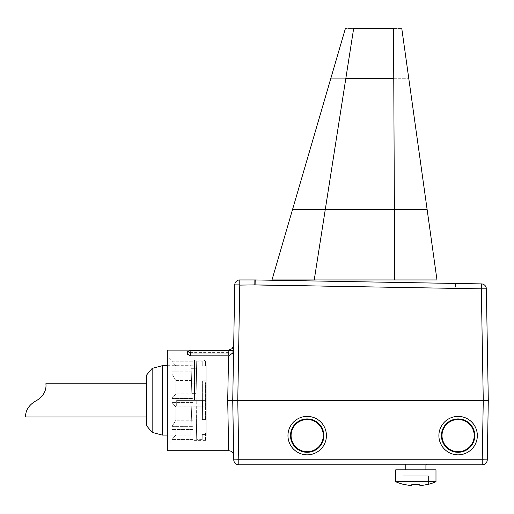 <?xml version="1.0" encoding="UTF-8"?>
<svg xmlns="http://www.w3.org/2000/svg" width="514" height="514" viewBox="0 0 514 514"><rect width="100%" height="100%" fill="white"/><g stroke="black" fill="none" stroke-linecap="round" stroke-linejoin="round"><path stroke-width="0.39" stroke-dasharray="2.57 1.93" d="M325.278 209.513L314.234 279.944L271.977 279.944L436.984 279.944L394.726 279.944L393.763 78.706C413.32 78.706 413.32 78.706 393.763 78.706L345.787 78.706C326.229 78.706 326.229 78.706 345.787 78.706L325.278 209.513L292.537 209.513L394.386 209.513M345.787 78.706L353.677 28.398C342.697 28.398 342.697 28.398 353.677 28.398L393.518 28.398C404.499 28.398 404.499 28.398 393.518 28.398L393.763 78.706M254.867 279.944L254.867 285.135L254.867 279.944L481.412 283.895A5.031 5.031 0 0 1 486.353 288.842A5.031 5.031 0 0 0 481.412 283.895L481.322 288.842L486.353 288.842L488.3 400.4L483.269 400.4L481.322 288.842L254.822 284.884M239.775 285.109L253.505 285.109L239.781 284.884L239.781 279.944A5.031 5.031 0 0 0 234.75 284.884L239.781 284.884L237.764 400.4L483.269 400.4L482.235 459.76L233.774 459.85A5.031 5.031 0 0 0 238.798 464.791L482.235 464.791A5.031 5.031 0 0 0 487.259 459.85L488.3 400.4L487.259 459.85L482.235 459.76L482.235 464.791A5.031 5.031 0 0 0 487.259 459.85M232.726 400.4L237.764 400.4L238.798 464.791M233.697 455.648L232.733 400.4L234.75 284.884L232.823 395.337M227.786 404.801L228.017 400.4M228.383 400.4L229.694 400.4M228.499 358.978L228.659 350.4L228.621 352.373L232.97 350.4M227.798 395.35L227.927 388.488M228.28 370.17L228.389 364.445M228.621 352.373L190.636 352.373L187.636 353.478M167.333 350.092L167.333 450.707M171.862 400.4L171.862 402.411L175.884 406.992L175.884 420.214L171.894 426.652L171.894 429.524L175.884 429.518L175.884 434.985L171.862 439.637L175.884 434.985L175.884 429.518L171.894 429.524L171.894 426.652L175.884 420.214L175.884 406.992L171.862 402.411L171.862 400.4M171.862 398.466L193.078 398.466L193.078 400.4L193.078 398.466L171.862 398.466L175.884 393.878L175.884 380.469L171.862 373.999L171.862 371.166L175.884 371.166L175.884 365.807L171.862 361.156L175.884 365.807L175.884 371.166L171.862 371.166L171.862 373.999L175.884 380.469L175.884 393.878L171.862 398.466M193.078 400.4L204.058 400.4L193.078 400.4M192.988 402.411L192.988 440.646L192.988 406.131L205.568 406.131L205.568 400.4L206.185 400.4L176.688 400.4L192.988 400.4L192.988 402.411L171.862 402.411L192.988 402.411L192.988 439.637L192.988 402.411M204.058 400.4L205.568 400.4L205.568 384.26L205.568 419.88L205.568 406.131L205.568 419.88L206.185 419.88L206.185 433.199L205.568 433.199L205.568 440.646L205.568 433.199L206.185 433.199L206.185 419.88L205.568 419.88L205.568 384.26C205.427 382.05 204.925 380.932 204.058 380.913L206.185 380.913L206.185 419.88L206.185 380.913L204.058 380.913C204.925 380.932 205.427 382.05 205.568 384.26L205.568 406.131L192.988 406.131L192.988 400.4L176.688 400.4L176.688 406.131L176.688 400.4L176.688 406.131L192.988 406.131L176.688 406.131L176.688 400.4L206.185 400.4L206.185 419.623L202.381 419.623L202.548 400.4L202.381 419.623L206.185 419.623L206.185 434.343L205.568 434.343L205.568 435.615L205.568 433.199L205.568 434.343L206.185 434.343L206.185 400.4L177.895 400.4L206.185 400.4L206.185 406.131L206.185 400.4L206.185 406.131L176.688 406.131L206.185 406.131L177.947 406.131L206.185 406.131L177.947 406.131L206.185 406.131L206.185 366.186L202.246 366.186C202.188 359.414 202.188 359.414 202.246 366.186C202.188 359.414 202.188 359.414 202.246 366.186L206.185 366.186L206.185 380.874L202.375 380.874L206.185 380.874L206.185 400.4L204.058 400.4L204.058 380.913L204.058 400.4M196.007 400.4L196.695 439.586L196.007 400.4L196.695 439.586L196.007 400.4L196.695 361.207L196.007 400.4L196.695 361.207L196.007 400.4L196.56 432.043L196.13 393.358L196.007 400.4L191.985 400.4L191.799 393.358L191.985 400.4L196.007 400.4L191.985 400.4L190.771 435.107L191.985 400.4L190.771 435.107L191.985 400.4L191.073 365.685L191.985 400.4L191.073 365.685L191.985 400.4L196.007 400.4M202.246 434.606L205.568 434.606L202.246 434.606C202.188 441.378 202.188 441.378 202.246 434.606C202.188 441.378 202.188 441.378 202.246 434.606M202.375 380.874L202.381 419.623L202.375 380.874M205.568 366.186L206.185 366.186L206.185 365.184L204.058 365.184L206.185 365.184L206.185 366.186L205.568 366.186L205.568 361.663L205.568 366.186M196.309 383.161L196.56 368.705L196.309 383.161L196.56 368.705L196.309 383.161L191.529 383.161L191.15 368.705L191.799 393.358L191.529 383.161L196.309 383.161M196.13 393.358L191.799 393.358L196.13 393.358M162.302 435.107L162.302 365.685M152.15 432.39L152.15 368.403M146.439 375.214L146.214 417.002M146.439 425.586L146.439 400.4M146.214 383.797L146.214 400.4M205.568 434.606L206.185 434.606L206.185 435.615L205.568 435.615L206.185 435.615L206.185 434.606L205.568 434.606M206.185 433.199L206.185 434.343L206.185 433.199M205.568 406.131L206.185 406.131L205.568 406.131M177.947 406.131L177.895 400.4L177.947 406.131M205.568 365.184L206.185 365.184L206.185 380.913L206.185 365.184L204.058 365.184L205.568 365.184M192.988 374.757L192.988 397.926L192.988 361.747L193.078 373.999L171.862 373.999L193.078 373.999L192.988 374.751M192.988 361.74L192.988 371.166L192.988 361.74M228.621 448.247L228.666 450.707M232.733 400.4L233.774 459.85M415.858 464.791L426.774 464.791L415.858 464.791M425.92 464.791L425.92 463.936L405.797 463.936L425.92 463.936L426.774 464.791L425.92 463.936L425.92 469.822L405.797 469.822L405.797 463.936L415.858 463.936L405.797 463.936L404.942 464.791L405.797 463.936L405.797 464.791M405.797 469.822L425.92 469.822M395.735 469.822L435.981 469.822M403.278 484.323L403.278 484.156A50.147 50.147 0 0 0 411.83 485.601L411.83 475.861L411.83 485.601A50.147 50.147 0 0 1 403.278 484.156A50.147 50.147 0 0 0 411.83 485.601L411.83 484.156A48.708 48.708 0 0 0 419.88 484.156L419.88 475.861L419.88 484.156A48.708 48.708 0 0 1 411.83 484.156A48.708 48.708 0 0 0 419.88 484.156L419.88 485.601A50.147 50.147 0 0 0 428.432 484.156L428.432 475.861L428.432 484.156A50.147 50.147 0 0 1 419.88 485.601A50.147 50.147 0 0 0 428.432 484.156L428.432 475.861L403.278 475.861L428.432 475.861L403.278 475.861L428.432 475.861L428.432 484.323A50.308 50.308 0 0 0 435.981 481.721L395.735 481.721A50.308 50.308 0 0 0 403.278 484.323A50.308 50.308 0 0 1 395.735 481.721M419.88 484.156L419.88 475.861L419.88 484.156M411.83 485.601L411.83 475.861L411.83 485.601M458.115 416.391A19.224 19.224 0 0 0 438.892 435.615A19.224 19.224 0 0 0 458.115 454.839A19.224 19.224 0 0 0 477.339 435.615A19.224 19.224 0 0 0 458.115 416.391M307.192 416.391A19.224 19.224 0 0 0 287.962 435.615A19.224 19.224 0 0 0 307.192 454.839A19.224 19.224 0 0 0 326.416 435.615A19.224 19.224 0 0 0 307.192 416.391M307.192 452.301A16.686 16.686 0 0 1 290.5 435.615A16.686 16.686 0 0 1 307.192 418.929A16.686 16.686 0 0 1 323.878 435.615A16.686 16.686 0 0 1 307.192 452.301M458.115 418.929A16.686 16.686 0 0 0 441.43 435.615A16.686 16.686 0 0 0 458.115 452.301A16.686 16.686 0 0 0 474.801 435.615A16.686 16.686 0 0 0 458.115 418.929M254.867 285.135L455.597 288.418L455.597 283.445L455.597 288.418L254.867 285.135M192.988 393.878L192.988 380.469L192.988 393.878L175.884 393.878L192.988 393.878M175.884 380.469L192.988 380.469L175.884 380.469M175.884 371.166L192.988 371.166L175.884 371.166M192.988 365.807L175.884 365.807L192.988 365.807M171.862 371.166L193.078 371.166L171.862 371.166M171.862 361.207L193.078 361.207L171.862 361.207M192.988 406.992L175.884 406.992L192.988 406.992M192.988 420.214L175.884 420.214L192.988 420.214M192.988 429.518L171.894 429.524L192.988 429.524M175.884 434.985L192.988 434.985L175.884 434.985M171.894 426.652L192.988 426.659L171.894 426.652M192.988 439.586L171.862 439.586L192.988 439.586M255.278 285.142L454.98 288.405L255.278 285.142L255.374 279.95L255.278 285.142M455.063 283.439L454.98 288.405L455.063 283.439L255.374 279.95M202.548 400.4L206.185 400.4L202.548 400.4M204.058 365.184L204.058 360.153L204.058 365.184M205.568 361.663L204.058 360.153L194.498 360.153L194.498 400.4L194.498 360.153L193.078 361.156L171.862 361.156L167.333 356.632M190.636 352.373L190.675 350.4M233.697 345.145L232.746 399.789M192.988 439.637L171.862 439.637L167.333 444.167M205.568 440.646L192.988 440.646M202.208 439.637L196.695 439.637M196.695 361.156L202.208 361.156M196.56 432.094L190.874 432.094M191.15 368.705L196.56 368.705M167.333 365.685L191.073 365.685M190.771 435.107L167.333 435.107"/><path stroke-width="0.77" d="M394.386 209.513L394.726 279.944L436.984 279.944L271.977 279.944L314.234 279.944L345.787 78.706L393.763 78.706C413.32 78.706 413.32 78.706 393.763 78.706L394.386 209.513L427.128 209.513L325.278 209.513M393.763 78.706L393.518 28.398C404.499 28.398 404.499 28.398 393.518 28.398L353.677 28.398C342.697 28.398 342.697 28.398 353.677 28.398L345.787 78.706C326.229 78.706 326.229 78.706 345.787 78.706M234.75 284.884A5.031 5.031 0 0 1 239.781 279.944L254.867 279.944L254.822 284.884L254.867 279.944L239.781 279.944L239.781 284.884L234.75 284.884L232.733 400.4L488.3 400.4L486.353 288.842L481.322 288.842L483.269 400.4L482.235 459.76L487.259 459.85A5.031 5.031 0 0 1 482.235 464.791L238.798 464.791A5.031 5.031 0 0 1 233.774 459.85L232.733 400.4L233.697 345.145L232.733 400.4L227.702 400.4L227.798 395.35M254.867 279.944L481.412 283.895A5.031 5.031 0 0 1 486.353 288.842M228.017 400.4L228.383 400.4M229.694 400.4L232.726 400.4M232.926 352.996L190.662 352.996L187.668 351.615L187.623 354.371L187.668 351.557L190.675 350.4L232.97 350.4L232.926 352.996L228.557 355.842L227.702 400.4L228.666 450.649L227.702 400.4M227.927 388.488L228.28 370.17M228.389 364.445L228.499 358.978M187.668 351.557L187.623 354.371L190.61 355.842L228.557 355.842M187.636 353.465L187.668 351.576M232.733 400.4L233.645 455.025C233.054 452.352 231.396 450.913 228.666 450.707L167.333 450.707L167.333 350.092L228.666 350.092L232.225 348.614L233.697 345.151M146.214 383.797L45.823 383.797C46.048 384.144 47.551 394.424 36.025 400.836C24.653 407.197 25.501 416.52 25.7 417.002L146.214 417.002L146.439 375.214L146.439 425.586L152.15 432.39L152.15 368.403L162.302 365.685L162.302 435.107L167.333 435.107M227.786 404.801L228.621 448.247M435.981 469.822L435.981 481.721A50.308 50.308 0 0 1 428.432 484.323L428.432 484.156A50.147 50.147 0 0 1 419.88 485.601L419.88 484.156A48.708 48.708 0 0 1 411.83 484.156L411.83 485.601A50.147 50.147 0 0 1 403.278 484.156L403.278 484.323A50.308 50.308 0 0 1 395.735 481.721L435.981 481.721L435.981 469.822L395.735 469.822L395.735 481.721L395.735 469.822M405.797 469.822L405.797 464.791M425.92 469.822L425.92 464.791M254.822 284.884L239.775 285.116L254.822 284.884L481.322 288.842L481.412 283.895M307.192 419.514A16.101 16.101 0 0 1 323.287 435.615A16.101 16.101 0 0 1 307.192 451.71A16.101 16.101 0 0 1 291.091 435.615A16.101 16.101 0 0 1 307.192 419.514M307.192 452.301A16.686 16.686 0 0 1 290.5 435.615A16.686 16.686 0 0 1 307.192 418.929A16.686 16.686 0 0 1 323.878 435.615A16.686 16.686 0 0 1 307.192 452.301M307.192 454.839A19.224 19.224 0 0 1 287.962 435.615A19.224 19.224 0 0 1 307.192 416.391A19.224 19.224 0 0 1 326.416 435.615A19.224 19.224 0 0 1 307.192 454.839M458.115 454.839A19.224 19.224 0 0 1 438.892 435.615A19.224 19.224 0 0 1 458.115 416.391A19.224 19.224 0 0 1 477.339 435.615A19.224 19.224 0 0 1 458.115 454.839M458.115 418.929A16.686 16.686 0 0 0 441.43 435.615A16.686 16.686 0 0 0 458.115 452.301A16.686 16.686 0 0 0 474.801 435.615A16.686 16.686 0 0 0 458.115 418.929M458.115 419.514A16.101 16.101 0 0 1 474.216 435.615A16.101 16.101 0 0 1 458.115 451.71A16.101 16.101 0 0 1 442.014 435.615A16.101 16.101 0 0 1 458.115 419.514M487.259 459.85L488.3 400.4L487.259 459.85A5.031 5.031 0 0 1 482.235 464.791L482.235 459.76L238.798 459.76L238.798 464.791A5.031 5.031 0 0 1 233.774 459.85L238.798 459.76L237.764 400.4L239.775 285.116M25.7 417.002C25.482 416.526 24.691 407.172 35.974 400.869C47.461 394.546 46.093 384.131 45.823 383.797M255.374 279.95L455.063 283.439M190.662 352.996L190.61 355.842M401.768 28.398L436.984 279.944M345.421 28.398L271.977 279.944M162.302 365.685L167.333 365.685M152.15 432.39L162.302 435.107M146.439 375.214L152.15 368.403M146.214 417.002L146.439 425.586M395.735 481.721A50.308 50.308 0 0 0 403.278 484.323"/></g></svg>
